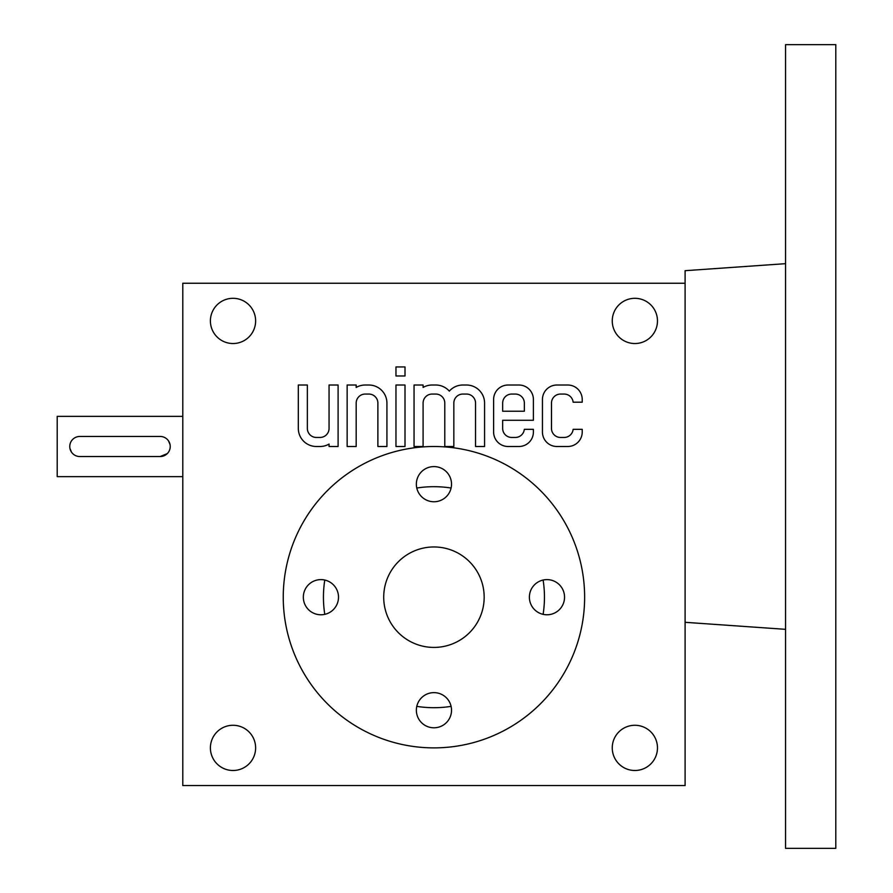 <?xml version="1.0" encoding="UTF-8"?>
<svg xmlns="http://www.w3.org/2000/svg" width="893" height="893" viewBox="0 0 893 893"><rect width="100%" height="100%" fill="white"/><g stroke="black" fill="none" stroke-linecap="round" stroke-linejoin="round"><path stroke-width="1.34" d="M685.098 785.561L182.786 785.561L182.786 283.248L685.098 283.248L685.098 785.561M542.442 432.033A14.467 14.467 0 0 0 556.908 446.5L567.758 446.5A14.467 14.467 0 0 0 582.225 432.033L582.225 429.321L573.139 429.321A9.042 9.042 0 0 1 564.142 437.458L560.525 437.458A9.042 9.042 0 0 1 551.483 428.417L551.483 403.1A9.042 9.042 0 0 1 560.525 394.059L564.142 394.059A9.042 9.042 0 0 1 573.139 402.196L582.225 402.196L582.225 399.484A14.467 14.467 0 0 0 567.758 385.017L556.908 385.017A14.467 14.467 0 0 0 542.442 399.484L542.442 432.033M493.617 432.033A14.467 14.467 0 0 0 508.084 446.5L518.933 446.5A14.467 14.467 0 0 0 533.4 432.033L533.4 429.321L524.314 429.321A9.042 9.042 0 0 1 515.317 437.458L511.7 437.458A9.042 9.042 0 0 1 502.659 428.417L502.659 420.279L533.4 420.279L533.4 399.484A14.467 14.467 0 0 0 518.933 385.017L508.084 385.017A14.467 14.467 0 0 0 493.617 399.484L493.617 432.033M414.051 385.017L414.051 446.5L423.092 446.5L423.092 403.1A9.042 9.042 0 0 1 432.134 394.059L435.751 394.059A9.042 9.042 0 0 1 444.792 403.1L444.792 446.5L453.834 446.5L453.834 403.1A9.042 9.042 0 0 1 462.875 394.059L466.492 394.059A9.042 9.042 0 0 1 475.534 403.1L475.534 446.5L484.575 446.5L484.575 403.1A18.083 18.083 0 0 0 466.492 385.017L462.875 385.017A18.083 18.083 0 0 0 449.313 391.134A18.083 18.083 0 0 0 435.751 385.017L432.134 385.017A18.083 18.083 0 0 0 423.092 387.439L423.092 385.017L414.051 385.017M395.967 366.934L395.967 375.975L405.009 375.975L405.009 366.934L395.967 366.934M395.967 385.017L395.967 446.5L405.009 446.5L405.009 385.017L395.967 385.017M347.143 385.017L347.143 446.5L356.184 446.5L356.184 403.1A9.042 9.042 0 0 1 365.226 394.059L368.842 394.059A9.042 9.042 0 0 1 377.884 403.1L377.884 446.5L386.926 446.5L386.926 403.1A18.083 18.083 0 0 0 368.842 385.017L365.226 385.017A18.083 18.083 0 0 0 356.184 387.439L356.184 385.017L347.143 385.017M298.318 428.417A18.083 18.083 0 0 0 316.401 446.5L320.018 446.5A18.083 18.083 0 0 0 329.059 444.078L329.059 446.5L338.101 446.5L338.101 385.017L329.059 385.017L329.059 428.417A9.042 9.042 0 0 1 320.018 437.458L316.401 437.458A9.042 9.042 0 0 1 307.359 428.417L307.359 385.017L298.318 385.017L298.318 428.417M657.471 747.887A22.604 22.604 0 0 0 623.56 728.308A22.604 22.604 0 0 0 623.56 767.467A22.604 22.604 0 0 0 657.471 747.887M255.621 747.887A22.604 22.604 0 0 0 221.71 728.308A22.604 22.604 0 0 0 221.71 767.467A22.604 22.604 0 0 0 255.621 747.887M255.621 320.922A22.604 22.604 0 0 0 221.71 301.343A22.604 22.604 0 0 0 221.71 340.501A22.604 22.604 0 0 0 255.621 320.922M657.471 320.922A22.604 22.604 0 0 0 623.56 301.343A22.604 22.604 0 0 0 623.56 340.501A22.604 22.604 0 0 0 657.471 320.922M543.111 614.351A110.509 110.509 0 0 0 543.111 580.037M451.099 488.024A110.509 110.509 0 0 0 416.785 488.024M324.773 580.037A110.509 110.509 0 0 0 324.773 614.351M416.785 706.363A110.509 110.509 0 0 0 451.099 706.363M502.659 411.238L524.358 411.238L524.358 403.1A9.042 9.042 0 0 0 515.317 394.059L511.7 394.059A9.042 9.042 0 0 0 502.659 403.1L502.659 411.238M79.812 456.546L160.182 456.546A10.046 10.046 0 0 0 170.228 446.5A10.046 10.046 0 0 0 160.182 436.454L79.812 436.454A10.046 10.046 0 0 0 69.766 446.5A10.046 10.046 0 0 0 79.812 456.546M182.786 476.639L57.208 476.639L57.208 416.361L182.786 416.361M160.182 456.546L167.281 453.599M170.038 444.535L168.531 440.919M69.955 448.465L71.462 452.081M433.942 546.962A50.231 50.231 0 0 1 477.442 622.309A50.231 50.231 0 0 1 390.442 622.309A50.231 50.231 0 0 1 433.942 546.962M433.942 446.5A150.694 150.694 0 0 1 564.443 672.541A150.694 150.694 0 0 1 303.441 672.541A150.694 150.694 0 0 1 433.942 446.5M564.543 597.194A17.581 17.581 0 0 0 546.962 579.613A17.581 17.581 0 0 0 529.382 597.194A17.581 17.581 0 0 0 546.962 614.775A17.581 17.581 0 0 0 564.543 597.194M338.503 597.194A17.581 17.581 0 0 0 312.126 581.968A17.581 17.581 0 0 0 312.126 612.419A17.581 17.581 0 0 0 338.503 597.194M451.523 710.214A17.581 17.581 0 0 0 433.942 692.633A17.581 17.581 0 0 0 416.361 710.214A17.581 17.581 0 0 0 433.942 727.795A17.581 17.581 0 0 0 451.523 710.214M451.523 484.173A17.581 17.581 0 0 0 425.146 468.948A17.581 17.581 0 0 0 425.146 499.399A17.581 17.581 0 0 0 451.523 484.173M785.561 263.669L685.098 270.691L685.098 283.248M835.792 44.65L835.792 848.35L785.561 848.35L785.561 44.65L835.792 44.65M685.098 622.309L785.561 629.331"/></g></svg>
